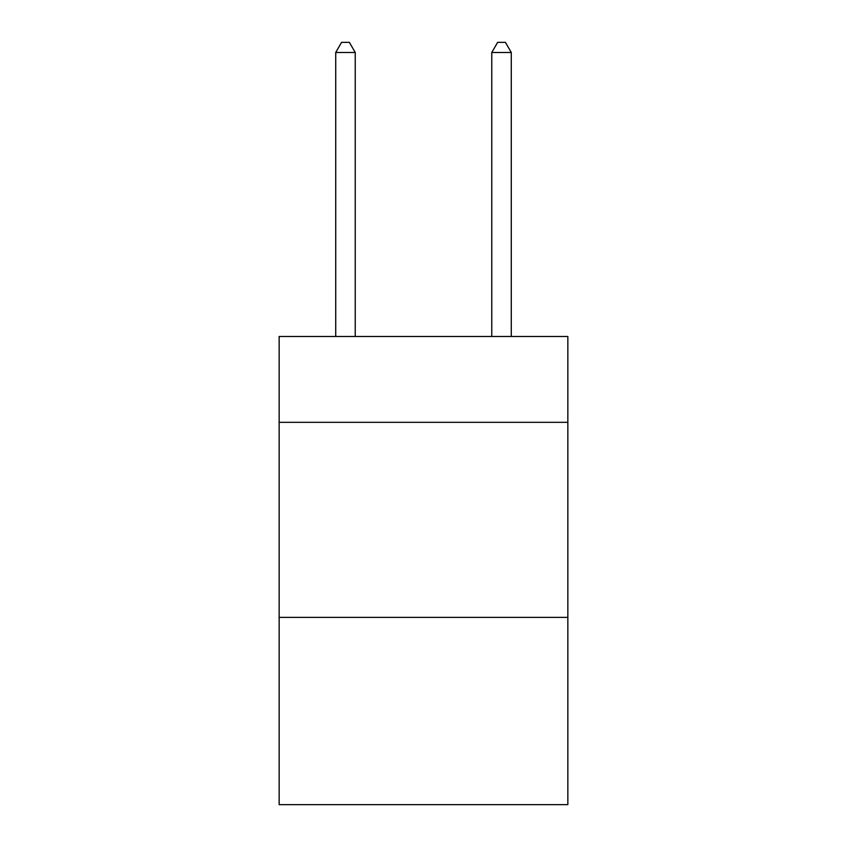 <?xml version="1.0" encoding="UTF-8"?>
<svg xmlns="http://www.w3.org/2000/svg" width="847" height="847" viewBox="0 0 847 847"><rect width="100%" height="100%" fill="white"/><g stroke="black" fill="none" stroke-linecap="round" stroke-linejoin="round"><path stroke-width="1.27" d="M567.85 422.325L567.85 336.503L279.15 336.503L279.15 422.325L567.85 422.325L567.85 804.65L279.15 804.65L279.15 422.325M567.85 617.389L279.15 617.389M355.232 336.503L355.232 52.493L335.719 52.493L335.719 336.503M335.719 52.493L341.574 42.35L349.377 42.35L355.232 52.493M511.281 336.503L511.281 52.493L491.768 52.493L491.768 336.503M491.768 52.493L497.623 42.35L505.426 42.35L511.281 52.493"/></g></svg>
